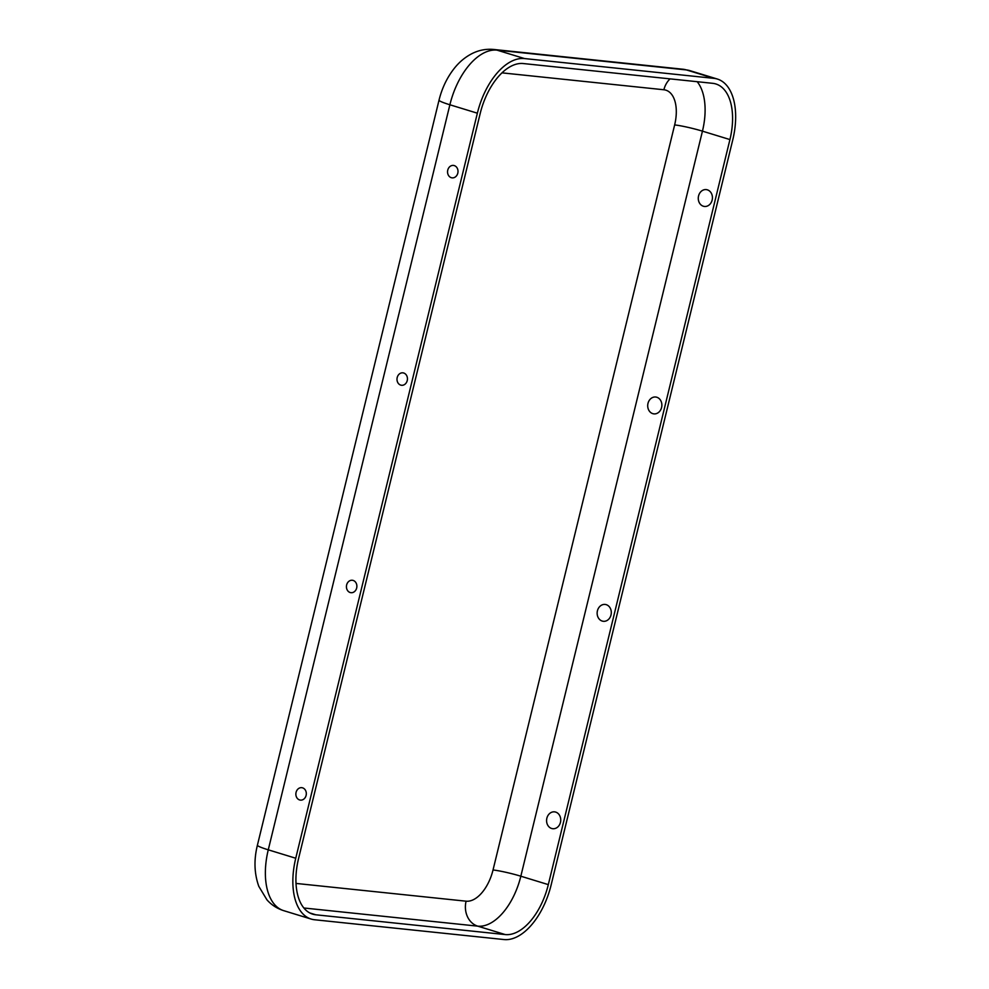 <?xml version="1.0" encoding="UTF-8"?>
<svg xmlns="http://www.w3.org/2000/svg" width="989" height="989" viewBox="0 0 989 989"><rect width="100%" height="100%" fill="white"/><g stroke="black" fill="none" stroke-linecap="round" stroke-linejoin="round"><path stroke-width="1.48" d="M480.197 113.488A54.877 29.93 -73 0 1 523.292 63.543L712.723 83.323A54.877 29.93 107 0 1 715.851 83.966A54.877 29.93 107 0 1 729.931 139.573L548.314 884.623A54.877 29.93 -73 0 1 505.206 934.568L315.788 914.788A54.877 29.93 107 0 1 312.66 914.145A54.877 29.93 107 0 1 298.567 858.539L480.197 113.488M503.994 939.55L314.576 919.758A60.02 32.736 107 0 1 311.152 919.065A60.02 32.736 107 0 1 295.748 858.242L477.366 113.191A60.02 32.736 -73 0 1 524.516 58.561L713.934 78.354A60.02 32.736 107 0 1 717.359 79.046A60.02 32.736 107 0 1 732.762 139.869L551.145 884.92A60.02 32.736 -73 0 1 503.994 939.55M602.227 621.067A8.468 7.059 96 0 1 599.346 606.962A8.468 7.059 96 0 1 611.103 610.559A8.468 7.059 96 0 1 602.227 621.067M551.664 828.485A8.468 7.059 96 0 1 548.784 814.38A8.468 7.059 96 0 1 560.54 817.977A8.468 7.059 96 0 1 551.664 828.485M656.783 397.244A8.468 7.059 -84 0 0 647.906 407.74A8.468 7.059 -84 0 0 659.663 411.35A8.468 7.059 -84 0 0 656.783 397.244M707.345 189.826A8.468 7.059 -84 0 0 698.469 200.322A8.468 7.059 -84 0 0 710.226 203.932A8.468 7.059 -84 0 0 707.345 189.826M356.67 588.01A6.255 5.217 96 0 1 347.868 590.952A6.255 5.217 96 0 1 350.427 580.469A6.255 5.217 96 0 1 356.67 588.01M306.108 795.428A6.255 5.217 96 0 1 297.306 798.37A6.255 5.217 96 0 1 299.865 787.887A6.255 5.217 96 0 1 306.108 795.428M407.233 380.592A6.255 5.217 -84 0 0 400.99 373.051A6.255 5.217 -84 0 0 398.431 383.534A6.255 5.217 -84 0 0 407.233 380.592M457.796 173.174A6.255 5.217 -84 0 0 451.553 165.633A6.255 5.217 -84 0 0 448.994 176.116A6.255 5.217 -84 0 0 457.796 173.174M729.931 139.573L702.45 131.154A20.571 1.83 -166.3 0 0 674.646 124.923A34.294 18.704 107 0 0 663.891 89.764A20.571 17.147 96 0 1 670.06 78.873M663.891 89.764L501.979 72.852M697.183 81.704A54.877 29.93 107 0 1 702.45 131.154L520.832 876.205L548.314 884.623M493.635 49.45L683.053 69.242A25.726 21.437 96 0 1 686.453 69.935L497.022 50.142A25.726 21.437 96 0 0 493.635 49.45C486.106 48.758 478.936 50.13 472.136 53.542C465.263 57.053 459.304 62.01 454.248 68.402C447.053 77.575 441.984 88.157 439.029 100.161A25.726 2.287 13.7 0 0 449.884 104.772A60.02 32.736 -73 0 1 497.022 50.142L524.516 58.561M295.748 858.242L268.266 849.823A60.02 32.736 107 0 0 283.67 910.646C277.13 908.582 271.567 904.997 266.981 899.891L258.821 886.379C254.247 873.596 253.777 859.874 257.412 845.199A25.726 2.287 13.7 0 0 268.266 849.823L449.884 104.772L477.366 113.191M674.646 124.923L493.029 869.974A20.571 1.83 -166.3 0 1 520.832 876.205A54.877 29.93 -73 0 1 477.724 926.149L505.206 934.568M493.029 869.974A34.294 18.704 -73 0 1 466.091 901.189A20.571 17.147 -84 0 0 477.724 926.149L303.846 907.989M309.718 912.921L315.788 914.788M717.359 79.046L689.865 70.627A60.02 32.736 107 0 0 686.453 69.935L713.934 78.354M466.091 901.189L296.008 883.424M257.412 845.199L439.029 100.161M283.67 910.646L311.152 919.065M689.865 70.627L683.053 69.242"/></g></svg>
